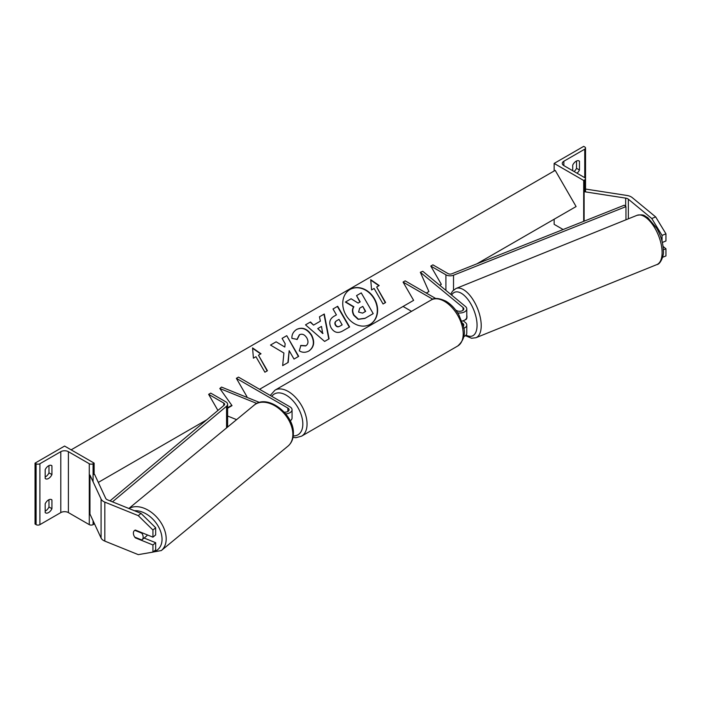 <?xml version="1.0" encoding="UTF-8"?>
<svg xmlns="http://www.w3.org/2000/svg" width="701" height="701" viewBox="0 0 701 701"><rect width="100%" height="100%" fill="white"/><g stroke="black" fill="none" stroke-linecap="round" stroke-linejoin="round"><path stroke-width="1.05" d="M462.52 323.161L463.037 323.582A4.18 2.41 180 0 1 463.79 324.966A4.18 2.41 180 0 1 463.308 326.096M455.641 310.008L456.658 310.596A4.18 2.41 0 0 0 461.214 311.113A4.18 2.41 0 0 0 463.79 308.887A4.18 2.41 0 0 0 463.037 307.502L420.337 272.295L428.898 291.537L426.322 293.079M457.657 312.865A7.159 4.136 0 0 0 466.778 308.887A7.159 4.136 0 0 0 465.482 306.512L422.782 271.305L420.337 272.295M463.738 328.348A7.159 4.136 180 0 0 466.778 324.966A7.159 4.136 180 0 0 465.482 322.6L463.23 320.743M461.819 321.102A7.159 4.136 0 0 0 466.778 317.167L466.778 308.887M259.572 389.292L413.616 300.361L403.066 282.082L405.169 280.864L435.829 298.565M413.616 300.361L403.066 306.451L411.531 311.34M403.066 282.082L432.789 299.248M463.729 336.638A7.159 4.136 0 0 0 466.778 333.255L466.778 324.966M662.042 235.413L651.772 218.51L655.68 216.924L665.95 233.836L662.042 235.413L662.042 241.258M651.772 218.51L628.35 199.198A4.776 2.76 0 0 0 627.816 198.83A4.776 2.76 0 0 0 625.678 198.12L584.117 191.688L584.117 221.174M665.95 233.836L665.95 240.986L662.331 242.45M655.68 216.924L632.258 197.621A9.551 5.512 0 0 0 631.189 196.885A9.551 5.512 0 0 0 626.913 195.456L585.537 189.051M662.629 257.285L665.95 255.935L665.95 248.785L663.05 246.393M663.356 249.828L665.95 248.785M554.149 163.421L583.696 180.481L584.748 179.868A2.69 1.551 0 0 0 585.537 178.773A2.69 1.551 0 0 0 584.748 177.677L563.858 165.611A5.371 3.102 180 0 1 562.281 163.421A5.371 3.102 180 0 1 563.858 161.23L584.748 149.164A2.69 1.551 0 0 0 585.537 148.069A2.69 1.551 0 0 0 584.748 146.973L583.696 146.369L554.149 163.421L554.149 170.974M554.149 219.22L554.149 224.338L563.131 229.525M574.093 171.526A5.967 3.444 120 0 0 576.52 168.293L576.52 161.011M578.632 160.739L579.473 161.23A5.967 3.444 120 0 0 579.079 160.932A5.967 3.444 120 0 0 576.099 161.23A5.967 3.444 120 0 0 572.717 165.129L572.717 170.729M579.473 161.23L579.473 170.001A5.967 3.444 -60 0 1 577.046 173.226M583.696 180.481L583.696 221.341M576.52 168.293L579.473 170.001M464.807 320.015L465.779 319.63A5.967 2.795 -112 0 0 466.962 316.913A5.967 2.795 -112 0 0 466.778 315.178M461.845 321.189L462.327 320.997M135.731 537.527L135.337 537.851A5.967 3.996 50.5 0 1 133.383 533.163A5.967 3.996 50.5 0 1 134.478 530.534A5.967 3.996 50.5 0 1 135.337 530.052L152.941 537.168L152.941 530.017L155.675 527.757L141.006 513.386L107.568 499.874A4.776 2.76 180 0 1 106.929 499.559A4.776 2.76 180 0 1 105.693 498.323L94.556 474.332L93.075 474.559M155.675 527.757L155.675 534.916L152.941 537.168M155.675 542.714L152.941 544.966L152.941 552.125L155.675 549.864L155.675 542.714L144.134 538.044M141.006 513.386L138.272 515.647L104.826 502.126A9.551 5.512 180 0 1 103.555 501.513A9.551 5.512 180 0 1 101.084 499.042L89.947 475.041L89.947 514.026L101.084 538.026A9.551 5.512 180 0 0 103.555 540.497A9.551 5.512 180 0 0 104.826 541.111L138.272 554.631L152.941 552.125M138.272 515.647L152.941 530.017M152.941 544.966L135.337 537.851M142.066 539.744A5.967 3.996 -129.5 0 0 143.162 537.115A5.967 3.996 -129.5 0 0 141.76 533.146L134.776 530.315A5.967 3.996 -129.5 0 0 134.478 530.534A5.967 3.996 -129.5 0 0 133.383 533.163A5.967 3.996 -129.5 0 0 134.776 537.141L141.76 539.963A5.967 3.996 -129.5 0 0 142.066 539.744L146.518 536.072A5.967 3.996 -129.5 0 0 147.35 534.916M45.179 503.817A5.967 3.444 -60 0 1 48.553 499.918A5.967 3.444 -60 0 1 51.541 499.62A5.967 3.444 -60 0 1 51.935 499.918L51.935 508.689A5.967 3.444 120 0 1 45.574 512.878A5.967 3.444 120 0 1 45.179 512.589L45.179 503.817M94.136 463.124L93.075 463.729A2.69 1.551 180 0 1 89.281 463.729L68.391 451.672A5.371 3.102 0 0 0 60.794 451.672L39.904 463.729A2.69 1.551 180 0 1 36.102 463.729L35.05 463.124L64.588 446.064L94.136 463.124L94.136 474.393M35.05 463.124L35.05 524.041L36.102 524.646A2.69 1.551 180 0 0 39.904 524.646L60.794 512.589A5.371 3.102 0 0 1 68.391 512.589L89.281 524.646A2.69 1.551 180 0 0 93.075 524.646L94.136 524.041L94.136 523.06M48.974 499.699L48.974 506.981A5.967 3.444 -60 0 1 45.179 511.099M45.179 476.987A5.967 3.444 -60 0 0 48.974 472.868L48.974 465.587M45.179 469.696A5.967 3.444 -60 0 1 48.553 465.806A5.967 3.444 -60 0 1 51.541 465.508A5.967 3.444 -60 0 1 51.935 465.806L51.935 474.577A5.967 3.444 120 0 1 45.574 478.765A5.967 3.444 120 0 1 45.179 478.476L45.179 469.696M48.974 472.868L51.935 474.577M51.085 465.315L51.935 465.806M48.974 506.981L51.935 508.689M51.085 499.427L51.935 499.918M231.829 405.344L227.615 407.833M259.475 402.427L221.516 387.083L219.807 388.494L232.022 405.616L227.615 408.236M236.596 419.645L227.615 416.017M256.794 403.452L219.807 388.494M284.212 412.144A4.18 2.41 180 0 0 289.075 409.761A4.18 2.41 180 0 0 287.848 408.052L236.36 378.33L238.471 377.112L289.96 406.834A7.159 4.136 180 0 1 292.054 409.761A7.159 4.136 180 0 1 285.71 413.87M292.054 409.761L292.054 418.041A7.159 4.136 180 0 1 290.205 420.819M236.36 378.33L246.91 396.6L246.147 397.046L246.91 396.6M430.791 266.073L445.915 274.81A5.967 3.444 180 0 0 453.521 275.213L625.958 206.629L624.267 205.209L451.83 273.793A2.988 1.726 180 0 1 448.027 273.592L432.903 264.855L430.791 266.073L441.341 284.352L439.729 285.281L441.341 284.352M625.958 206.629L625.958 219.79M110.031 500.865L224.101 405.266A2.988 1.726 0 0 0 224.635 404.284A2.988 1.726 0 0 0 223.759 403.066L208.635 394.339L217.932 410.435M112.475 501.855L226.563 406.238A5.967 3.444 0 0 0 227.615 404.284A5.967 3.444 0 0 0 225.871 401.848L210.747 393.121L208.635 394.339M370.093 324.37A20.127 16.438 60 0 0 374.115 298.81A20.127 16.438 60 0 0 349.965 289.504M370.242 324.283L370.242 324.283A20.127 16.438 60 0 0 374.413 298.635A20.127 16.438 60 0 0 350.114 289.417L350.114 289.417A20.127 16.438 60 0 0 345.943 315.073A20.127 16.438 60 0 0 370.242 324.283L369.944 324.458M98.306 482.402L206.821 419.75M227.615 407.745L231.812 405.318M426.278 293.044L428.898 291.537M476.908 263.813L576.099 206.55L555.21 170.369L71.134 449.84M374.115 288.47L383.061 303.98L385.594 302.517L376.647 287.007L379.18 285.544L370.724 279.681L371.583 289.934L374.115 288.47M291.931 338.364C291.677 334.649 293.272 331.652 296.716 329.382L296.716 329.382C302.306 326.789 307.266 328.681 311.594 335.043L311.63 335.104C315.029 341.939 314.127 347.232 308.939 350.991C305.478 352.769 302.262 352.708 299.283 350.815L300.878 345.444L305.969 345.742C308.309 343.963 308.598 341.369 306.836 337.952L306.801 337.891C304.69 334.587 302.28 333.527 299.59 334.692L297.224 339.398L291.931 338.364M308.939 350.991L308.642 351.166C313.829 347.407 314.731 342.114 311.332 335.28L311.63 335.104M313.838 324.94L320.383 321.163L319.454 316.808L324.283 314.013L329.084 338.837L324.607 341.422L305.513 324.852L310.499 321.969L313.54 325.106L320.085 321.33M331.17 327.919L331.135 327.858C328.62 322.758 329.61 318.876 334.097 316.221L336.419 314.889L333.001 308.983L337.68 306.276L349.615 326.955L342.386 331.135C337.838 333.58 334.097 332.511 331.17 327.919M288.207 362.408L289.171 350.666L294.017 359.061L298.696 356.353L286.762 335.683L282.082 338.381L285.167 343.727L284.799 347.048L276.124 341.816L270.507 345.067L283.914 353.032L282.661 365.615L288.207 362.408M261.009 353.768L258.476 355.232L267.431 370.741L264.899 372.205L255.944 356.695L253.411 358.158L252.562 347.906L261.009 353.768M372.914 313.794L364.914 318.412L358.106 319.349L353.786 315.327C352.068 312.111 352.007 309.316 353.593 306.959L345.383 302.061L351.096 298.766L358.123 303.077L360.183 301.886L356.555 295.612L361.252 292.904L373.212 313.627L365.212 318.245L358.404 319.174L354.084 315.161C352.366 311.936 352.305 309.15 353.891 306.784L345.681 301.894M359.885 302.061L356.555 295.612M319.454 316.808L324.283 314.013M323.985 314.188L328.787 339.004M305.513 324.852L310.499 321.969M310.201 322.145L313.54 325.106M317.746 328.594L322.688 333.527L321.505 326.421L317.746 328.594L322.986 333.352M334.088 316.23L336.112 315.064M333.001 308.983L337.68 306.276M337.383 306.451L349.317 327.13M336.489 320.83L336.787 320.655C335.113 321.741 334.736 323.152 335.665 324.887L335.7 324.949C336.787 326.71 338.215 327.095 339.967 326.105L342.158 324.843L339.004 319.376L336.489 320.83C334.815 321.908 334.438 323.319 335.367 325.062L335.402 325.124C336.489 326.885 337.908 327.271 339.67 326.28L341.86 325.01M296.418 329.549C302.008 326.964 306.968 328.848 311.297 335.218L311.332 335.28M300.58 345.619L305.671 345.908M299.292 334.868L296.926 339.573M284.799 347.048L276.124 341.816M275.826 341.992L270.507 345.067M298.398 356.529L286.762 335.683M286.455 335.849L282.082 338.381M287.909 362.583L289.171 350.666M267.134 370.908L258.476 355.232M252.588 348.309L260.711 353.944M378.882 285.719L370.759 280.085M385.296 302.692L376.647 287.007M362.583 313.128L365.65 311.358L362.776 306.39L359.683 308.168L358.588 312.076L362.583 313.128M365.352 311.533L362.776 306.39M362.478 306.556L359.683 308.168M463.037 307.502L463.037 310.271M463.037 323.582L463.037 324.966M628.35 199.198L628.35 218.817M625.678 198.12L625.678 206.392M563.858 161.23L563.858 165.611M584.748 149.164L584.748 177.677M584.748 179.868L584.748 191.785M457.7 346.022A26.559 15.334 -120 0 0 461.775 324.738A26.559 15.334 -120 0 0 444.425 301.334A26.559 15.334 -120 0 0 431.141 300.019C434.138 297.627 439.063 298.021 445.915 301.185C451.015 304.225 455.326 308.773 458.84 314.81L463.203 325.615C465.893 333.501 464.062 340.3 457.7 346.022L301.553 436.171L295.936 437.678L293.009 437.415M431.141 300.019L274.994 390.168A26.559 15.334 60 0 1 288.269 391.482A26.559 15.334 60 0 1 305.618 414.887A26.559 15.334 60 0 1 301.553 436.171M293.246 435.908A23.571 13.608 -120 0 0 302.429 419.592A23.571 13.608 -120 0 0 286.157 395.145A23.571 13.608 -120 0 0 271.786 396.345M662.112 252.535A26.559 12.443 -112 0 0 653.218 225.485A26.559 12.443 -112 0 0 636.929 215.356C644.815 213.893 644.114 216.066 647.689 217.582L656.758 228.289C661.025 235.904 663.234 243.519 663.383 251.124C664.162 254.349 660.841 264.277 656.837 264.601A26.559 12.443 -112 0 0 662.112 252.535M636.929 215.356L456.027 288.479A26.559 12.443 68 0 1 472.325 298.617A26.559 12.443 68 0 1 481.219 325.667A26.559 12.443 68 0 1 475.935 337.724L656.837 264.601M466.042 335.078A23.571 11.041 -112 0 0 477.066 325.246A23.571 11.041 -112 0 0 466.866 298.179A23.571 11.041 -112 0 0 451.654 295.112M104.826 502.126L104.826 541.111M101.084 499.042L101.084 538.026M134.443 510.731A23.571 15.764 50.5 0 1 162.036 539.279A23.571 15.764 50.5 0 1 153.247 551.862M146.719 553.185L161.326 550.557A26.559 17.762 -129.5 0 0 166.19 538.859A26.559 17.762 -129.5 0 0 152.73 513.369A26.559 17.762 -129.5 0 0 129.002 508.532M128.861 508.479L254.2 405.125A26.559 17.762 50.5 0 1 278.367 408.122A26.559 17.762 50.5 0 1 292.852 434.418A26.559 17.762 50.5 0 1 287.997 446.116L161.326 550.557M39.904 463.729L39.904 524.646M60.794 451.672L60.794 512.589M36.102 463.729L36.102 524.646M93.075 463.729L93.075 481.797M93.075 520.782L93.075 524.646M89.281 463.729L89.281 524.646M68.391 451.672L68.391 512.589M287.848 408.052L287.848 411.469M445.915 274.81L445.915 290.38M453.521 275.213L453.521 290.074M223.759 403.066L223.759 405.555M226.563 406.238L226.563 427.917M585.537 191.908L585.537 148.069M274.994 390.168L270.253 395.46M456.027 288.479L452.504 291.152L450.717 294.341M465.42 335.674L471.571 338.259L475.935 337.724M254.2 405.125C267.309 393.366 294.262 414.291 293.395 433.428C293.377 438.773 291.581 442.997 287.997 446.116M227.615 427.049L227.615 404.284"/></g></svg>
